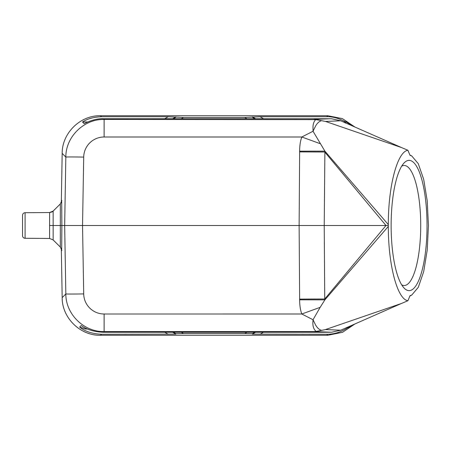 <?xml version="1.0" encoding="UTF-8"?>
<svg xmlns="http://www.w3.org/2000/svg" width="451" height="451" viewBox="0 0 451 451"><rect width="100%" height="100%" fill="white"/><g stroke="black" fill="none" stroke-linecap="round" stroke-linejoin="round"><path stroke-width="0.68" d="M340.719 120.783L401.463 147.533L325.521 121.443L340.719 120.783L331.57 118.754L103.437 118.726C97.771 118.455 91.35 120.107 84.168 123.681L82.516 122.001L87.601 122.001M343.493 122.001L346.007 121.714L351.442 125.502M345.229 122.988L345.703 122.852L346.007 121.714M401.463 147.533L407.913 150.268L410.027 155.341L411.712 155.905L418.28 163.679L423.675 179.312L427.215 200.813L428.45 225.5L427.215 250.187L423.675 271.688L418.28 287.321L411.712 295.095L410.027 295.659L407.913 300.732C397.32 299.396 388.215 264.855 388.322 226.396L388.317 225.5L386 225.5L324.737 299.002L324.224 225.5L299.12 225.5L299.639 299.103A76.631 1.336 179.6 0 1 324.737 299.002L324.889 299.864L299.639 299.83C299.667 305.502 300.394 310.22 301.809 313.997L320.165 307.334L324.889 299.864L388.322 226.396M321.721 120.642C317.622 121.607 315.503 126.19 315.176 126.838L313.039 131.252L301.809 137.003C300.389 140.808 299.661 145.526 299.639 151.17L324.889 151.136L313.039 131.252L312.994 126.404C313.067 125.412 313.693 120.637 316.066 119.616L325.521 121.443M299.639 151.17L299.639 151.897A76.631 1.336 0.4 0 0 324.737 151.998L386 225.5L324.224 225.5L324.889 151.136L388.322 224.604C388.215 186.145 397.32 151.604 407.913 150.268M62.176 153.363L61.319 202.561L62.176 153.363C62.024 133.124 80.25 115.214 100.477 115.721C80.255 115.214 62.024 133.124 62.176 153.363L65.835 157.083C65.677 136.845 83.903 118.929 104.13 119.436L316.066 119.616M320.165 143.666L301.809 137.003L104.125 137.003L104.13 119.436L103.437 118.726M388.322 224.604L388.317 225.5M427.041 225.5A65.136 17.955 90 0 0 409.085 160.364A65.136 17.955 90 0 0 403.938 163.104A65.136 17.955 90 0 0 391.135 225.5A65.136 17.955 90 0 0 403.938 287.896A65.136 17.955 90 0 0 409.085 290.636A65.136 17.955 90 0 0 427.041 225.5M82.516 122.001C87.5 118.754 93.819 117.001 101.481 116.741L100.477 115.721L327.759 115.721L342.495 118.669L354.96 127.052L342.405 118.63L327.759 115.721L326.755 116.741C332.494 116.465 338.814 118.218 345.725 122.001M346.43 123.298L345.703 122.852M345.596 122.892L345.917 123.072M101.481 116.741L168.144 116.741L183.467 117.452L244.769 117.452L260.097 116.741L326.755 116.741M61.708 201.439L61.855 225.5L299.12 225.5L299.639 151.897M321.721 330.357L316.066 331.384C311.957 327.719 312.932 322.155 313.039 319.748L315.3 324.399C315.57 325.075 318.09 329.709 321.721 330.357L325.521 329.557L401.463 303.467L407.913 300.732M83.706 293.917L82.533 225.5L83.706 157.089A17.882 0.31 -179 0 0 65.835 157.083L64.662 225.5L65.835 293.917A17.882 0.31 -1 0 0 83.706 293.917A20.425 20.425 -0 0 0 104.125 314.003L301.809 313.997L313.039 319.748L320.165 307.334M316.066 331.384L314.059 331.564L331.57 332.246L340.719 330.217L325.521 329.557M401.463 303.467L340.719 330.217M255.554 332.274L252.436 334.123L326.755 334.259L327.759 335.279L342.495 332.331L354.96 323.948L342.495 332.331L327.759 335.279L100.477 335.279C80.25 335.786 62.024 317.876 62.176 297.637C61.945 317.521 79.906 335.719 100.477 335.279L101.481 334.259C92.229 333.819 84.957 331.423 79.658 327.082L85.476 328.999L87.595 328.999M330.25 332.274L103.437 332.274C94.107 331.84 86.699 329.591 81.197 325.515L79.658 327.082M101.481 334.259L175.805 334.123L172.688 332.274M252.436 334.123L252.436 333.678L244.769 333.548L183.467 333.548L175.805 333.678L175.805 334.123M351.447 325.492L348.922 327.432L348.764 326.676M326.755 334.259C334.05 334.287 340.894 332.201 347.281 328.007L348.922 327.432M62.176 297.637L61.319 248.439L62.176 297.637L65.835 293.917C65.677 314.155 83.903 332.071 104.13 331.564L104.13 313.997M53.122 211.091L60.338 203.948L60.338 225.5L61.855 225.5L61.708 249.561M61.719 249.572L60.333 247.052L53.139 239.932L49.616 238.461L25.087 238.291A2.554 2.554 -0 0 1 22.55 235.732L22.55 215.268A2.554 2.554 180 0 1 25.087 212.709L25.087 238.291M61.719 201.428L60.327 203.953L53.133 211.074C52.914 211.637 51.747 212.128 49.627 212.539L49.593 225.5L53.15 225.5L53.15 239.938L60.338 247.052L60.338 225.5L53.15 225.5L53.145 211.068L49.593 212.539L25.087 212.709M49.593 225.5L49.587 238.461L53.15 239.938M401.683 284.84A60.022 16.546 90 0 0 404.175 285.522A60.022 16.546 90 0 0 420.721 225.5A60.022 16.546 90 0 0 404.175 165.478A60.022 16.546 90 0 0 401.683 166.16M263.44 118.726L260.097 116.741M100.477 115.721L327.759 115.721M168.144 116.741L164.801 118.726M172.688 118.726L175.805 116.877M175.805 117.322L173.438 118.726M181.325 118.726L183.467 117.452M244.769 117.452L246.911 118.726M254.804 118.726L252.436 117.322M252.436 116.877L255.554 118.726M330.25 118.726L314.059 119.436M83.706 157.089A20.425 20.425 180 0 1 104.125 136.997M299.639 299.83L299.639 299.103M85.476 328.999L86.13 328.334M164.801 332.274L168.144 334.259M327.759 335.279L100.477 335.279M260.097 334.259L263.44 332.274M314.059 331.564L104.13 331.564L103.437 332.274M60.338 247.052L61.849 250.593M60.338 203.948L61.849 200.407M252.436 333.678L254.804 332.274M246.911 332.274L244.769 333.548M183.467 333.548L181.325 332.274M173.438 332.274L175.805 333.678M409.886 295.997L411.684 295.106M409.886 155.003L411.707 155.905"/></g></svg>

